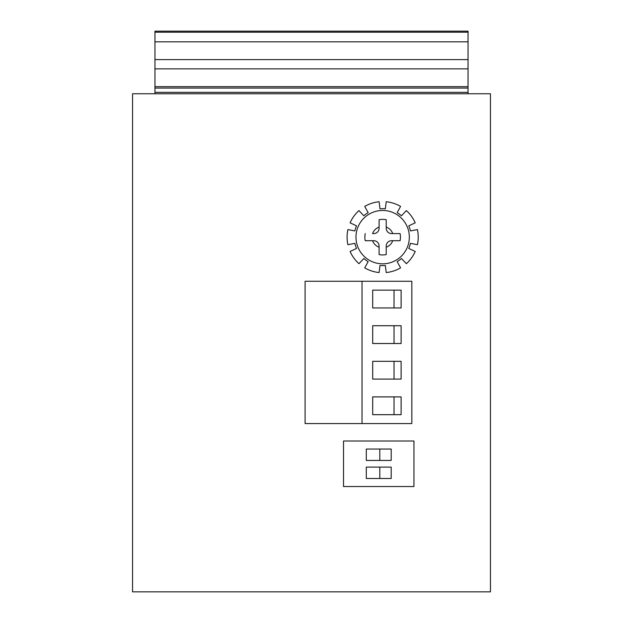 <?xml version="1.0" encoding="UTF-8"?>
<svg xmlns="http://www.w3.org/2000/svg" width="623" height="623" viewBox="0 0 623 623"><rect width="100%" height="100%" fill="white"/><g stroke="black" fill="none" stroke-linecap="round" stroke-linejoin="round"><path stroke-width="0.93" d="M490.457 93.769L132.543 93.769L132.543 591.85L490.457 591.85L490.457 93.769M343.522 440.998L413.96 440.998L413.96 486.54L343.522 486.54L343.522 440.998M379.812 460.428L366.293 460.428L366.293 449.043L391.197 449.043L391.197 460.428L379.812 460.428L379.812 449.043M379.812 478.503L366.293 478.503L366.293 467.118L391.197 467.118L391.197 478.503L379.812 478.503L379.812 467.118M417.418 244.699A35.581 35.581 0 0 0 417.418 229.591L410.432 230.923A28.463 28.463 0 0 0 408.781 225.845L415.222 222.824A35.581 35.581 0 0 0 406.344 210.597L401.469 215.784A28.463 28.463 0 0 0 397.155 212.653L400.581 206.415A35.581 35.581 0 0 0 386.213 201.743L385.326 208.806A28.463 28.463 0 0 0 379.983 208.806L379.096 201.743A35.581 35.581 0 0 0 364.728 206.415L368.154 212.653A28.463 28.463 0 0 0 363.84 215.784L358.973 210.597A35.581 35.581 0 0 0 350.087 222.824L356.527 225.845A28.463 28.463 0 0 0 354.884 230.923L347.891 229.591A35.581 35.581 0 0 0 347.891 244.699L354.884 243.359A28.463 28.463 0 0 0 356.527 248.437L350.087 251.466A35.581 35.581 0 0 0 358.973 263.693L363.84 258.498A28.463 28.463 0 0 0 368.154 261.637L364.728 267.874A35.581 35.581 0 0 0 379.096 272.539L379.983 265.484A28.463 28.463 0 0 0 385.326 265.484L386.213 272.539A35.581 35.581 0 0 0 400.581 267.874L397.155 261.637A28.463 28.463 0 0 0 401.469 258.498L406.344 263.693A35.581 35.581 0 0 0 415.222 251.466L408.781 248.437A28.463 28.463 0 0 0 410.432 243.359L417.418 244.699M409.334 237.145A26.68 26.68 0 0 0 382.654 210.457A26.68 26.68 0 0 0 355.974 237.145A26.68 26.68 0 0 0 382.654 263.825A26.68 26.68 0 0 0 409.334 237.145M365.226 233.586A17.787 17.787 0 0 0 365.226 240.704L372.593 240.704A10.677 10.677 0 0 0 379.096 247.206L379.096 254.573A17.787 17.787 0 0 0 386.213 254.573L386.213 246.038A5.334 5.334 0 0 1 391.548 240.704L400.083 240.704A17.787 17.787 0 0 0 400.083 233.586L392.716 233.586A10.677 10.677 0 0 0 386.213 227.084L386.213 219.717A17.787 17.787 0 0 0 379.096 219.717L379.096 228.252A5.334 5.334 0 0 1 373.761 233.586L372.593 233.586A10.677 10.677 0 0 1 379.096 227.084L379.096 219.717M386.213 246.038L386.213 254.573M379.096 227.084L379.096 228.252M386.213 219.717L386.213 228.252A5.334 5.334 0 0 0 391.548 233.586L392.716 233.586M391.548 233.586L400.083 233.586M386.213 247.206A10.677 10.677 0 0 0 392.716 240.704L400.083 240.704M379.096 254.573L379.096 246.038A5.334 5.334 0 0 0 373.761 240.704L372.593 240.704M373.761 240.704L365.226 240.704M362.018 281.261L305.099 281.261L305.099 423.57L362.018 423.57L362.018 281.261L411.826 281.261L411.826 423.57L362.018 423.57M372.694 414.677L372.694 396.882L401.119 396.882L401.119 414.677L372.694 414.677M372.694 379.096L372.694 361.309L401.119 361.309L401.119 379.096L372.694 379.096M372.694 343.522L372.694 325.728L401.119 325.728L401.119 343.522L372.694 343.522M372.694 307.941L372.694 290.154L401.119 290.154L401.119 307.941L372.694 307.941M394.04 396.882L394.04 414.677M394.04 361.309L394.04 379.096M394.04 325.728L394.04 343.522M394.04 290.154L394.04 307.941M154.956 93.769L154.956 88.077L468.044 88.077L468.044 93.769M154.956 59.613L468.044 59.613L468.044 41.827L154.956 41.827L154.956 86.652L468.044 86.652L468.044 88.077M468.044 59.613L468.044 86.652M154.956 41.827L154.956 31.15L468.044 31.15L468.044 41.827M154.956 31.15L468.044 31.15M154.956 86.652L154.956 88.077M468.044 92.344L154.956 92.344M154.956 68.865L468.044 68.865M154.956 32.209L468.044 32.209"/></g></svg>
